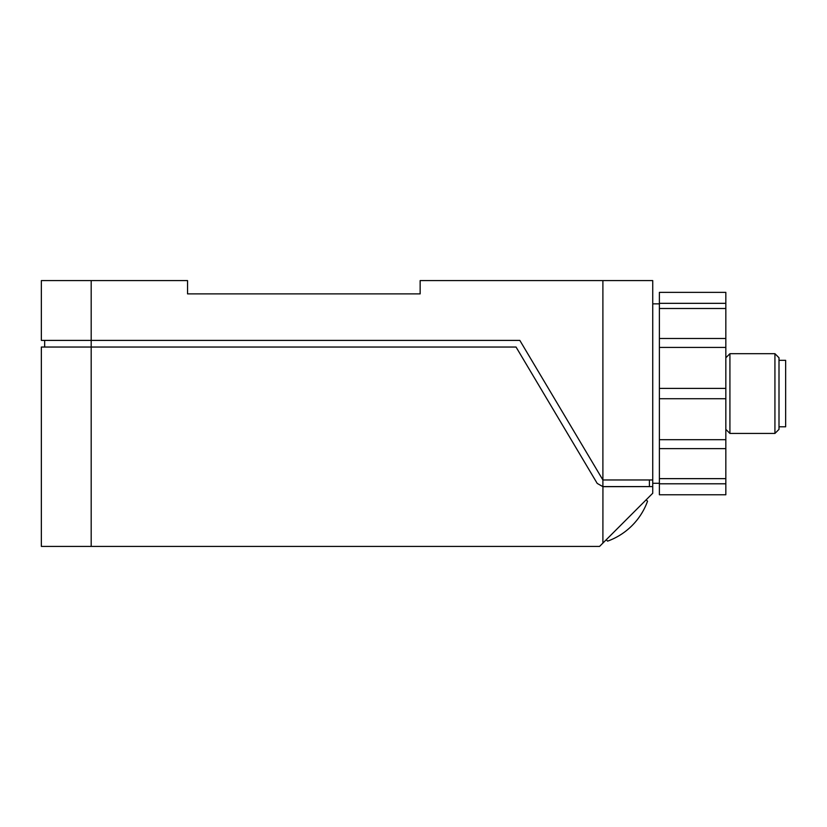 <?xml version="1.0" encoding="UTF-8"?>
<svg xmlns="http://www.w3.org/2000/svg" width="827" height="827" viewBox="0 0 827 827"><rect width="100%" height="100%" fill="white"/><g stroke="black" fill="none" stroke-linecap="round" stroke-linejoin="round"><path stroke-width="1.24" d="M785.65 426.794L779.003 426.794L785.65 426.794L785.65 360.334L779.003 360.334M652.741 393.559L652.741 493.243L599.575 546.409L41.35 546.409L41.35 347.04L91.187 347.04L41.35 347.04L41.35 546.409M602.893 486.648L597.218 483.423L516.048 347.04L91.187 347.04L516.048 347.04L597.218 483.423L602.935 486.669L602.893 543.091M91.187 546.409L91.187 340.404L519.832 340.404L602.893 479.97L602.893 486.596L652.741 486.596L602.935 486.669M646.166 499.818L647.541 501.203A66.46 66.46 0 0 1 607.597 541.137L606.222 539.762M44.668 340.404L44.668 347.04L44.668 340.404M649.412 479.96L649.412 486.596L649.412 479.96M652.741 483.278L659.388 483.278L652.741 483.278M659.388 303.85L652.741 303.85M504.873 280.591L541.427 280.591L504.873 280.591M72.921 280.591L109.464 280.591L72.921 280.591M41.35 340.404L41.35 280.591L41.35 340.404L91.187 340.404L91.187 280.591L41.35 280.591L187.553 280.591L187.553 293.885L420.147 293.885L420.147 280.591L652.741 280.591L602.893 280.591L602.893 479.97L652.741 479.96L652.741 280.591L639.447 280.591L652.741 280.591M659.388 478.637L725.837 478.637L725.837 494.773L659.388 494.773L659.388 292.355L725.837 292.355L659.388 292.355M659.388 303.333L725.837 303.333L725.837 292.355M725.837 303.333L725.837 308.492L659.388 308.492M659.388 338.491L725.837 338.491L725.837 308.492M725.837 338.491L725.837 347.423L659.388 347.423M659.388 388.401L725.837 388.401L725.837 347.423M725.837 388.401L725.837 398.728L659.388 398.728M659.388 439.695L725.837 439.695L725.837 398.728M725.837 439.695L725.837 448.637L659.388 448.637M725.837 478.637L725.837 448.637M725.837 483.795L659.388 483.795M729.921 433.441L774.93 433.441L729.921 433.441L725.837 429.358L729.921 433.441L729.921 353.687L725.837 357.771M774.93 433.441L779.003 429.358L774.93 433.441L774.93 353.687L729.921 353.687L774.93 353.687L779.003 357.771L774.93 353.687M779.003 429.358L779.003 357.771"/></g></svg>
